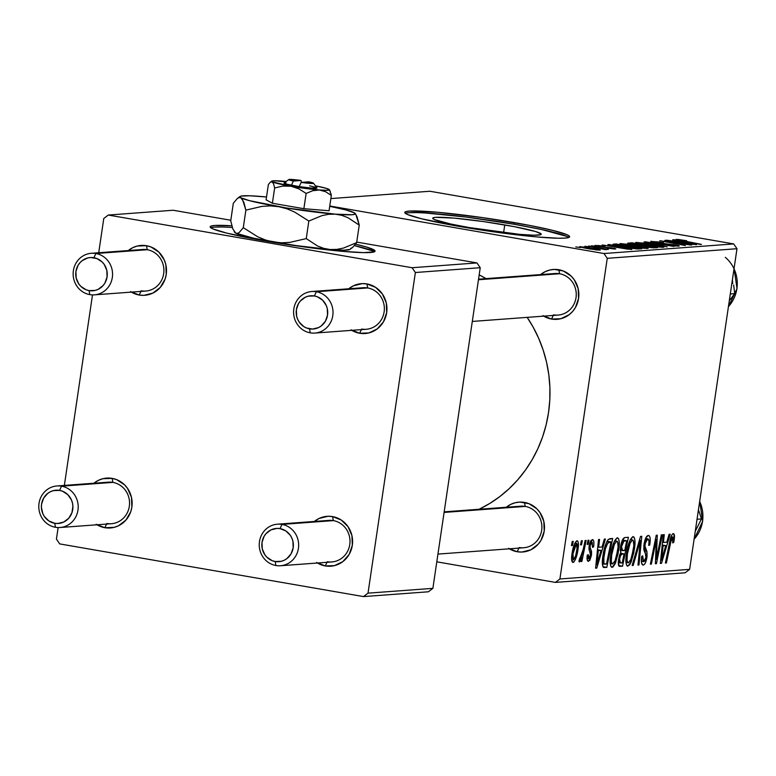 <?xml version="1.0" encoding="UTF-8"?>
<svg xmlns="http://www.w3.org/2000/svg" width="776" height="776" viewBox="0 0 776 776"><rect width="100%" height="100%" fill="white"/><g stroke="black" fill="none" stroke-linecap="round" stroke-linejoin="round"><path stroke-width="1.16" d="M374.207 251.88A83.342 6.247 8.4 0 0 354.467 245.594L372.16 250.755M355.602 244.159A83.342 6.247 -171.6 0 1 375.06 251.162A83.342 6.247 -171.6 0 1 265.586 240.987L313.417 248.155L342.371 251.327L363.74 252.627L374.284 251.841L374.924 250.696L366.805 247.127L355.602 244.159M504.749 224.924A54.844 4.113 -171.6 0 1 541.212 234.245A54.844 4.113 -171.6 0 1 469.179 227.552L450.914 224.051L434.463 219.579L432.804 218.531L433.221 217.775L435.705 217.348L454.222 218.114L483.778 221.616L514.401 226.679L535.779 231.588L541.124 233.945L540.707 234.701L533.762 235.215L519.707 234.362L469.179 227.552A54.844 4.113 -171.6 0 1 432.717 218.231A54.844 4.113 -171.6 0 1 504.749 224.924L503.605 232.635L504.749 224.924M568.798 237.485A83.342 6.247 8.4 0 0 513.993 224.235L514.236 222.596A83.342 6.247 -171.6 0 1 569.652 236.767A83.342 6.247 -171.6 0 1 460.178 226.592L508.008 233.76L536.963 236.932L558.332 238.232L565.103 238.096L568.876 237.446L569.516 236.311L566.994 234.711L552.958 230.433L528.912 225.263L482.362 217.581L437.451 212.255L409.311 211.082L405.528 211.732L404.897 212.876L407.419 214.477L421.455 218.754L460.178 226.592A83.342 6.247 -171.6 0 1 404.762 212.42A83.342 6.247 -171.6 0 1 514.236 222.596L513.993 224.235A83.342 6.247 8.4 0 0 405.373 213.351M444.182 511.85L520.648 506.195A20.836 19.701 85.8 0 1 525.226 506.418A20.836 19.701 85.8 0 1 541.881 527.942A20.836 19.701 85.8 0 1 523.722 547.749A20.836 19.701 85.8 0 1 519.154 547.526A20.836 19.701 -94.2 0 0 541.667 530.347A20.836 19.701 -94.2 0 0 525.226 506.418L524.479 502.412A25.007 23.649 85.8 0 1 544.209 531.123A25.007 23.649 85.8 0 1 517.194 551.736L518.882 548.108L517.194 551.736L508.532 548.312M478.54 279.176L555.005 273.521A20.836 19.701 85.8 0 1 559.583 273.744A20.836 19.701 85.8 0 1 576.238 295.268A20.836 19.701 85.8 0 1 558.08 315.075A20.836 19.701 85.8 0 1 553.511 314.852A20.836 19.701 -94.2 0 0 576.025 297.674A20.836 19.701 -94.2 0 0 559.583 273.744L558.836 269.738A25.007 23.649 85.8 0 1 578.566 298.45A25.007 23.649 85.8 0 1 551.552 319.062L553.24 315.434L551.552 319.062L542.89 315.638M91.316 253.286A20.836 19.701 85.8 0 1 95.884 253.519A20.836 19.701 85.8 0 1 112.549 275.034A20.836 19.701 85.8 0 1 94.391 294.851A20.836 19.701 85.8 0 1 89.822 294.618L89.075 290.612A16.665 15.762 85.8 0 1 75.922 271.464A16.665 15.762 85.8 0 1 93.925 257.729L95.884 253.519A20.836 19.701 -94.2 0 0 73.38 270.688A20.836 19.701 -94.2 0 0 89.822 294.618A20.836 19.701 85.8 0 1 73.157 273.103A20.836 19.701 85.8 0 1 91.316 253.286L142.668 249.494A20.836 19.701 85.8 0 1 147.236 249.717A20.836 19.701 85.8 0 1 163.901 271.241A20.836 19.701 85.8 0 1 145.743 291.048A20.836 19.701 85.8 0 1 141.174 290.825A20.836 19.701 -94.2 0 0 163.678 273.647A20.836 19.701 -94.2 0 0 147.236 249.717L146.499 245.701A25.007 23.649 85.8 0 1 166.219 274.423A25.007 23.649 85.8 0 1 139.214 295.035L140.902 291.407L139.214 295.035L130.543 291.611M56.958 485.96A20.836 19.701 85.8 0 1 61.527 486.183A20.836 19.701 85.8 0 1 78.192 507.708A20.836 19.701 85.8 0 1 60.033 527.515A20.836 19.701 85.8 0 1 55.465 527.292L54.718 523.286A16.665 15.762 85.8 0 1 41.565 504.138A16.665 15.762 85.8 0 1 59.568 490.393L61.527 486.183A20.836 19.701 -94.2 0 0 39.023 503.362A20.836 19.701 -94.2 0 0 55.465 527.292A20.836 19.701 85.8 0 1 38.8 505.768A20.836 19.701 85.8 0 1 56.958 485.96L108.31 482.168A20.836 19.701 85.8 0 1 112.879 482.391A20.836 19.701 85.8 0 1 129.543 503.905A20.836 19.701 85.8 0 1 111.385 523.722A20.836 19.701 85.8 0 1 106.807 523.499A20.836 19.701 -94.2 0 0 129.32 506.321A20.836 19.701 -94.2 0 0 112.879 482.391L112.142 478.375A25.007 23.649 85.8 0 1 131.862 507.097A25.007 23.649 85.8 0 1 104.857 527.709L106.535 524.081L104.857 527.709L96.185 524.275M317.452 563.007A25.007 23.649 85.8 0 0 325.299 565.937L334.524 565.607L342.895 561.572L349.142 554.452L352.314 545.315L351.926 535.576L348.046 526.691L341.256 520.027L332.584 516.603A25.007 23.649 85.8 0 0 314.377 521.453L318.994 518.504L327.957 516.283L332.584 516.603L333.331 520.609L281.979 524.411A20.836 19.701 85.8 0 1 298.644 545.935A20.836 19.701 85.8 0 1 280.485 565.743A20.836 19.701 85.8 0 1 275.907 565.52A20.836 19.701 -94.2 0 0 298.42 548.341A20.836 19.701 -94.2 0 0 281.979 524.411L280.02 528.621A16.665 15.762 85.8 0 1 293.173 547.769A16.665 15.762 85.8 0 1 275.17 561.514L275.907 565.52A20.836 19.701 85.8 0 1 259.252 543.995A20.836 19.701 85.8 0 1 277.41 524.188L328.762 520.386A20.836 19.701 85.8 0 1 333.331 520.609A20.836 19.701 85.8 0 1 349.995 542.133A20.836 19.701 85.8 0 1 331.837 561.95A20.836 19.701 85.8 0 1 327.259 561.717A20.836 19.701 -94.2 0 0 349.772 544.548A20.836 19.701 -94.2 0 0 333.331 520.609L332.584 516.603A25.007 23.649 85.8 0 1 352.314 545.315A25.007 23.649 85.8 0 1 325.299 565.937L326.987 562.309L325.299 565.937L316.637 562.503M351.809 330.343A25.007 23.649 85.8 0 0 359.666 333.263L368.881 332.933L377.252 328.898L383.499 321.778L386.671 312.65L386.293 302.902L382.403 294.017L375.613 287.363L366.941 283.929A25.007 23.649 85.8 0 0 348.734 288.779L353.352 285.84L362.314 283.618L366.941 283.929L367.688 287.945L316.336 291.737A20.836 19.701 85.8 0 1 333.001 313.261A20.836 19.701 85.8 0 1 314.843 333.069A20.836 19.701 85.8 0 1 310.274 332.846A20.836 19.701 -94.2 0 0 332.778 315.667A20.836 19.701 -94.2 0 0 316.336 291.737L314.377 295.947A16.665 15.762 85.8 0 1 327.53 315.095A16.665 15.762 85.8 0 1 309.527 328.84L310.274 332.846A20.836 19.701 85.8 0 1 293.609 311.321A20.836 19.701 85.8 0 1 311.768 291.514L363.12 287.721A20.836 19.701 85.8 0 1 367.688 287.945A20.836 19.701 85.8 0 1 384.353 309.459A20.836 19.701 85.8 0 1 366.194 329.276A20.836 19.701 85.8 0 1 361.616 329.053A20.836 19.701 -94.2 0 0 384.13 311.874A20.836 19.701 -94.2 0 0 367.688 287.945L366.941 283.929A25.007 23.649 85.8 0 1 386.671 312.65A25.007 23.649 85.8 0 1 359.666 333.263L361.344 329.635L359.666 333.263L350.995 329.829M607.259 258.321L736.987 248.718L689.641 569.361L559.913 578.964L607.259 258.321L603.971 253.529L329.771 205.989L603.971 253.529L733.698 243.936L603.971 253.529L607.259 258.321L559.913 578.964L555.412 582.398L436.801 561.834L555.412 582.398L559.913 578.964L689.641 569.361L736.987 248.718L733.698 243.936L429.904 191.255L733.698 243.936L736.987 248.718L607.259 258.321M587.975 540.29L587.141 544.422L588.15 544.345L588.965 540.222L587.975 540.29L587.141 544.422L588.15 544.345L588.965 540.222L587.975 540.29M581.35 540.785L580.506 544.907L581.515 544.839L582.33 540.707L581.35 540.785L580.506 544.907L581.515 544.839L582.33 540.707L581.35 540.785M617.337 537.749L614.301 541.396L611.236 551.882L610.217 563.366L610.857 566.354L611.76 567.304L612.982 566.994L615.164 563.735L618.181 553.346L619.238 542.065L618.588 538.699L617.337 537.749C614.282 539.95 612.08 545.625 610.751 554.762C609.606 562.067 610.062 566.247 612.128 567.334L615.572 562.784L618.753 549.951C619.811 542.861 619.345 538.796 617.337 537.749L617.618 537.768M604.368 539.077L602.04 547.012L598.684 547.264L599.528 539.436L598.538 539.514L595.59 568.187L596.783 568.1L605.425 539L604.368 539.077L602.04 547.012L598.684 547.264L599.528 539.436L598.538 539.514L595.59 568.187L596.783 568.1L605.425 539L604.368 539.077M624.612 537.584L622.245 540.465L620.703 545.887L620.334 550.213L620.887 552.454L619.461 555.422L618.307 561.601L618.453 565.035L619.481 566.335L622.546 566.199L628.395 537.302L624.612 537.584C622.808 538.369 621.46 541.415 620.567 546.731L620.887 552.454L618.55 559.574L618.889 565.995L622.546 566.199L628.395 537.302L624.612 537.584M640.52 536.4L632.139 565.481L633.197 565.403L640.384 540.484L637.979 565.054L638.968 564.976L641.771 536.313L640.52 536.4L632.139 565.481L633.197 565.403L640.384 540.484L637.979 565.054L638.968 564.976L641.771 536.313L640.52 536.4M674.198 539.824L673.937 533.946L672.695 533.801L671.153 536.274L665.41 563.027L666.409 562.949L671.521 538.495L672.482 537.021L673.161 537.506L672.685 542.899L673.723 542.453L673.985 541.144L674.198 539.824L673.238 539.65L674.198 539.824C674.78 535.847 674.451 533.772 673.199 533.616C671.667 534.422 670.503 537.157 669.698 541.842L665.41 563.027L666.409 562.949L670.551 542.492L672.743 536.992L671.007 536.691L672.637 536.982L672.685 542.899L673.723 542.453L674.198 539.824M661.307 534.868L656.389 559.341L657.262 535.168L656.234 535.246L650.375 564.133L651.374 564.065L656.302 539.543L655.4 563.764L656.438 563.686L662.306 534.79L661.307 534.868L656.389 559.341L657.262 535.168L656.234 535.246L650.375 564.133L651.374 564.065L656.302 539.543L655.4 563.764L656.438 563.686L662.306 534.79L661.307 534.868M669.106 534.286L666.788 542.22L663.432 542.472L664.266 534.645L663.276 534.722L660.327 563.395L661.53 563.308L670.173 534.208L669.106 534.286L666.788 542.22L663.432 542.472L664.266 534.645L663.276 534.722L660.327 563.395L661.53 563.308L670.173 534.208L669.106 534.286M643.721 561.669L642.683 556.567L641.733 556.402L642.683 556.567L642.78 555.897L641.655 556.906C641.015 562.134 641.529 564.841 643.188 565.035L642.596 564.938L643.188 565.035C644.856 564.753 646.117 562.144 646.961 557.207L646.01 557.042L646.961 557.207L646.777 550.999L644.061 550.523L646.777 550.999L645.904 549.001L643.74 548.622L645.904 549.001L644.943 546.285L643.799 546.091L644.943 546.285L645.06 543.792L644.119 543.627L645.06 543.792L647.688 538.835L645.554 538.457L647.688 538.835L649.085 541.192L648.707 545.412L649.745 544.985L648.794 544.82L649.745 544.985C650.686 538.816 650.181 535.634 648.251 535.459L645.816 537.884L643.867 545.45L643.915 550.038L646.059 555.422L645.574 559.224L644.342 561.426L643.081 561.397L642.78 555.897L641.752 556.276L641.539 562.891L642.926 565.025L644.274 564.521L645.389 562.901L647.087 556.276L646.932 551.561L644.943 546.285L645.516 541.726L646.583 539.524L648.173 538.913L649.066 540.862L648.707 545.412L649.745 544.985L650.123 537.904L649.396 535.925L648.251 535.459C646.418 535.838 645.011 538.728 644.032 544.141L645.952 557.459L643.721 561.669L641.383 561.29L643.343 561.611M633.07 536.585L630.025 540.232L626.96 550.717L625.941 562.212L626.581 565.19L627.483 566.14L629.598 564.899L630.898 562.571L633.914 552.182L634.962 540.901L634.312 537.535L633.07 536.585C630.005 538.787 627.803 544.461 626.475 553.598C625.33 560.903 625.795 565.093 627.852 566.17L631.305 561.62L634.477 548.787C635.534 541.697 635.069 537.632 633.07 536.585L633.342 536.604M588.974 558.701L588.286 554.685L587.248 555.131C586.753 559.253 587.189 561.32 588.548 561.32L588.033 561.232L588.548 561.32L591.487 555.209L590.526 555.044L591.487 555.209L590.711 549.243L588.955 548.942L590.711 549.243L590.061 547.332L588.955 547.138L590.061 547.332L590.119 545.528L589.178 545.363L590.119 545.528L591.884 542.22L590.167 541.92L591.884 542.22L592.524 547.342L593.562 546.896L592.612 546.731L593.562 546.896L593.863 544.393L593.766 541.338L592.777 539.659L590.953 540.494L589.663 543.297L588.945 548.797L590.546 554.879L588.974 558.701L588.189 557.634L588.286 554.685L587.248 555.131L587.044 558.836L587.927 561.174L589.828 560.359L591.487 555.209L591.554 551.406L590.061 547.332L590.429 544.141L591.399 542.424L592.233 542.308L592.524 547.342L593.621 546.517L592.66 546.352L593.621 546.517C594.232 541.968 593.795 539.669 592.321 539.601L589.1 545.829L589.042 549.602L590.585 554.054L588.974 558.701L587.025 558.371L588.703 558.652M609.868 538.67L607.812 539.98L605.736 544.238L602.486 559.486L602.884 566.616L603.873 567.508L606.822 567.363L612.671 538.466L608.248 539.475C605.716 543.152 603.941 548.661 602.913 555.994C602.001 561.368 602.137 565.122 603.311 567.246L606.822 567.363L612.671 538.466L609.868 538.67M576.975 540.736L574.55 543.821L572.358 551.678L571.582 558.487L572.746 562.445L573.784 562.115L575.491 559.331L577.703 551.173L578.362 543.152L577.858 541.299L576.975 540.736C574.628 542.492 572.969 546.876 571.999 553.889C571.204 558.962 571.543 561.824 572.998 562.464C575.404 560.718 577.092 556.198 578.081 548.904C578.809 543.976 578.44 541.25 576.975 540.736L577.198 540.746M585.133 540.503L582.078 554.597L580.72 558.138L580.196 558.604L579.798 557.983L578.925 561.281L579.4 561.97L581.767 557.168L580.885 561.514L581.884 561.446L586.132 540.426L585.133 540.503L583.397 548.904L578.925 561.281L579.478 561.989L581.767 557.168L580.885 561.514L581.884 561.446L586.132 540.426L585.133 540.503M572.252 541.454L571.417 545.586L572.426 545.509L573.241 541.376L572.252 541.454L571.417 545.586L572.426 545.509L573.241 541.376L572.252 541.454M685.14 572.795L555.412 582.398L685.14 572.795L689.641 569.361L685.14 572.795M330.867 198.578L429.904 191.255L330.867 198.578M591.525 245.779L596.191 246.399L591.525 245.779M584.891 246.273L589.556 246.884L584.891 246.273M620.48 243.548C619.607 244.081 623.506 245.1 632.188 246.603L647.591 248.465L646.282 247.544L646.146 248.456L646.282 247.544L635.515 245.352L620.48 243.548L623.729 244.944L636.621 247.331L647.165 248.485L648.076 248.155L645.302 247.292L628.948 244.324L619.937 243.713M607.909 244.566L614.185 245.944L610.819 246.196L602.079 245.003L631.848 249.542L608.976 244.489L614.185 245.944L610.819 246.196L602.079 245.003L631.848 249.542L607.909 244.566M628.153 243.072C627.076 243.305 628.997 243.858 633.914 244.741L653.421 247.835L657.602 247.641L631.936 242.791L631.819 243.586L631.936 242.791L627.736 243.266L633.119 244.605L649.978 247.486L657.602 247.641L631.936 242.791L627.697 243.198M644.061 241.899L667.195 246.923L648.426 242.539L674.034 246.419L645.322 241.802L667.195 246.923L648.426 242.539L674.034 246.419L644.061 241.899M676.332 239.415L701.465 244.391L683.258 241.22L679.456 239.978L686.682 240.754L678.379 239.483L675.993 239.483L677.07 239.959L700.466 244.469L679.669 240.211L686.682 240.754L675.944 239.522M664.848 240.356L686.634 244.459L659.775 240.735L685.441 245.575L664.615 241.394L691.494 245.129L665.847 240.279L686.634 244.459L659.775 240.735L685.441 245.575L664.615 241.394L691.494 245.129L664.848 240.356M672.647 239.784L678.922 241.152L675.566 241.404L666.827 240.211L696.586 244.75L673.713 239.697L678.922 241.152L675.566 241.404L666.827 240.211L696.586 244.75L672.647 239.784M651.384 241.268C649.813 241.443 651.5 241.976 656.428 242.869L673.258 244.818L675.44 246.031L667.399 244.896L678.66 246.167C680.135 246.021 678.612 245.536 674.063 244.712L659.755 243.402L654.507 241.821L663.538 242.645L650.754 241.433L659.008 243.295L674.46 245.041L675.906 245.536L674.499 245.614L667.399 244.896L672.918 245.749L679.068 246.108L675.508 244.974L656.186 242.578L654.071 241.996L655.128 241.802L662.888 242.781L659.842 242.044L650.754 241.433M636.204 242.384C635.331 242.917 639.23 243.936 647.912 245.439L663.315 247.301L662.006 246.38L661.87 247.292L662.006 246.38L651.239 244.188L636.204 242.384L639.453 243.78L652.344 246.167L662.888 247.321L663.8 247.001L661.036 246.128L644.672 243.16L635.66 242.549M595.454 245.4L595.454 245.4C594.125 245.507 595.27 245.895 598.878 246.574L615.417 249.009L611.837 247.874L599.606 246.69L597.889 245.837L604.882 246.458L598.946 245.585L594.92 245.517L597.695 246.351L612.953 248.388L607.162 248.126L614.223 249.009L615.824 248.931L614.66 248.436L598.994 246.341L597.724 246.031L598.354 245.827L604.523 246.39L594.901 245.546M613.418 244.159L612.72 244.556L615.106 245.284L628.473 247.854L636.795 248.931L641.878 248.795L616.212 243.955L613.418 244.159L613.321 244.789L613.418 244.159L625.068 247.282L637.959 248.999L641.878 248.795L616.212 243.955L613.418 244.159M580.108 246.535C579.517 246.952 582.582 247.738 589.294 248.892L599.867 250.153C600.527 249.736 597.355 248.931 590.342 247.738L580.341 247.001L596.938 249.998L600.12 249.853L594.474 248.485L579.711 246.652M606.357 249.678L603.495 248.786L608.345 249.445L588.674 245.992L604.97 249.6L606.386 249.542L603.495 248.786L608.345 249.445L588.674 245.992L606.502 249.63M575.802 246.943L580.467 247.563L575.802 246.943M415.373 272.512L480.237 267.71L432.882 588.353L368.018 593.155L415.373 272.512L412.085 267.73L108.281 215.049L173.145 210.248L230.802 220.248L173.145 210.248L108.281 215.049L103.78 218.483L98.717 252.743L103.78 218.483L108.281 215.049L412.085 267.73L476.949 262.928L412.085 267.73L415.373 272.512L368.018 593.155L363.517 596.589L59.713 543.908L363.517 596.589L368.018 593.155L432.882 588.353L480.237 267.71L476.949 262.928L356.737 242.083L476.949 262.928L480.237 267.71L415.373 272.512M428.381 591.787L363.517 596.589L428.381 591.787L432.882 588.353L428.381 591.787M56.425 539.126L58.132 527.564L56.425 539.126L59.713 543.908L56.425 539.126M64.359 485.417L92.499 294.89L64.359 485.417M231.84 225.797L214.719 225.476L210.936 226.126L210.306 227.271L212.828 228.871L226.864 233.149L265.586 240.987A83.342 6.247 -171.6 0 1 210.16 226.815A83.342 6.247 -171.6 0 1 231.84 225.797M103.819 483.06A20.836 19.701 -94.2 0 1 112.879 482.391L61.527 486.183L112.879 482.391L112.142 478.375A25.007 23.649 85.8 0 0 93.925 483.225L98.542 480.286L102.917 478.705L112.142 478.375L116.623 479.646L124.509 484.787L127.594 488.463L131.484 497.348L131.862 507.097L130.708 511.83L125.906 520.114L118.447 525.798L114.072 527.379L104.857 527.709A25.007 23.649 85.8 0 1 97 524.789M138.176 250.386A20.836 19.701 -94.2 0 1 147.236 249.717L95.884 253.519L147.236 249.717L146.499 245.701A25.007 23.649 85.8 0 0 128.282 250.551L132.9 247.612L137.274 246.031L146.499 245.701L150.981 246.972L158.867 252.113L164.308 260.038L165.841 264.674L166.219 274.423L165.065 279.156L160.263 287.44L152.804 293.134L143.841 295.355L139.214 295.035A25.007 23.649 85.8 0 1 131.357 292.115M311.768 291.514A20.836 19.701 85.8 0 1 316.336 291.737L367.688 287.945A20.836 19.701 -94.2 0 0 358.628 288.614M277.41 524.188A20.836 19.701 85.8 0 1 281.979 524.411L333.331 520.609A20.836 19.701 -94.2 0 0 324.271 521.288M479.112 509.269A129.185 122.162 -94.2 0 0 527.185 317.365L533.063 326.968L538.641 338.229L543.142 350.015L546.547 362.198L548.797 374.662L549.883 387.292L549.796 399.97L548.535 412.56L546.11 424.947L542.54 437.024L537.875 448.654L532.142 459.731L525.4 470.159L517.728 479.83L509.182 488.647L499.86 496.543L489.84 503.411L479.112 509.269M486.067 278.623A129.185 122.162 -94.2 0 0 479.17 274.898L486.067 278.623M550.523 274.413A20.836 19.701 -94.2 0 1 559.583 273.744L478.452 279.748L559.583 273.744L558.836 269.738A25.007 23.649 85.8 0 0 540.62 274.588L545.237 271.639L549.621 270.067L554.21 269.418L563.327 270.999L571.204 276.14L574.298 279.826L578.178 288.701L578.566 298.45L575.394 307.587L572.601 311.477L569.148 314.707L560.776 318.742L551.552 319.062A25.007 23.649 85.8 0 1 543.695 316.142M516.166 507.087A20.836 19.701 -94.2 0 1 525.226 506.418L444.095 512.422L525.226 506.418L524.479 502.412A25.007 23.649 85.8 0 0 506.262 507.262L510.88 504.313L515.254 502.732L519.852 502.091L528.97 503.673L536.846 508.813L539.941 512.5L543.821 521.375L544.209 531.123L541.037 540.251L538.243 544.141L530.794 549.835L521.821 552.056L517.194 551.736A25.007 23.649 85.8 0 1 509.337 548.816M566.752 236.36L541.745 229.56L513.993 224.235L466.163 217.067L425.335 212.993M415.839 212.595L409.068 212.731M230.744 227.387L232.334 227.484A83.342 6.247 8.4 0 0 210.771 227.746M221.238 226.99L214.477 227.125M678.777 242.151L678.922 241.152L678.777 242.151M681.57 241.743L693.113 244.469L678.855 242.16L681.57 241.743L693.143 244.275L678.893 241.947L681.57 241.743M653.964 242.413L654.507 241.821M678.66 246.167L679.262 246.011M663.315 247.301L663.907 247.137M650.123 244.246L659.134 246.07L660.104 247.166L649.192 245.42C642.334 244.246 639.046 243.421 639.317 242.946L657.408 245.643L660.522 246.671L655.545 246.39L639.337 243.295L650.123 244.246M645.613 245.633L653.615 247.146L653.508 247.835L653.615 247.146L651.859 247.709L643.488 246.409L645.613 245.633L653.615 247.146L645.778 246.584L643.537 246.07L645.613 245.633M633.943 243.431L642.615 245.071L642.45 246.186L642.615 245.071L640.472 245.604L634.933 244.915L631.276 243.664L633.943 243.431L642.615 245.071L638.231 245.158L631.645 243.974L633.943 243.431M597.51 246.322L597.889 245.837M614.039 246.943L614.185 245.944L614.039 246.943M616.833 246.535L628.366 249.261L614.117 246.952L616.833 246.535L628.395 249.057L614.146 246.739L616.833 246.535M616.086 244.818L616.212 243.955L616.086 244.818M618.22 244.595L637.882 248.31L637.785 248.989L637.882 248.31L636.388 248.892L626.222 247.243C618.142 245.856 615.048 245.003 616.959 244.692L637.882 248.31L623.506 246.749L616.183 245.071L618.22 244.595M615.892 245.468L616.959 244.692M647.591 248.465L648.183 248.301M634.399 245.4L643.411 247.234L644.381 248.33L633.468 246.584C626.61 245.41 623.322 244.585 623.594 244.11L641.684 246.807L644.672 247.883L639.822 247.554L623.613 244.459L634.399 245.4M623.157 244.809L623.594 244.11M599.867 250.153L600.352 250.027M589.673 247.864L597.433 249.726L590.245 249.047L582.582 246.972L597.656 249.63L584.726 247.738L583.038 246.962L589.673 247.864M638.881 243.645L639.317 242.946M631.13 244.217L631.276 243.664M582.301 247.525L582.582 246.972M655.41 563.512L656.438 563.686L655.41 563.512M655.39 539.388L656.302 539.543L655.39 539.388M653.858 546.954L654.828 547.128L653.858 546.954M650.424 563.9L651.374 564.065L650.424 563.9M655.759 551.387L656.787 551.561L655.759 551.387M655.536 559.195L656.389 559.341L655.536 559.195M660.357 563.104L661.53 563.308L660.357 563.104M662.5 542.308L663.432 542.472L662.5 542.308M665.75 545.625L661.53 560.194L660.677 560.049L661.53 560.194L662.335 553.036L661.414 552.881L662.335 553.036L663.073 545.829L662.151 545.664L665.75 545.625L662.219 545.014L665.75 545.625L661.53 560.194L663.073 545.829L665.75 545.625M672.802 542.288L673.723 542.453L672.802 542.288M672.637 536.982L671.007 536.701M669.601 542.327L670.551 542.492L669.601 542.327M665.459 562.784L666.409 562.949L665.459 562.784M647.688 538.835L645.564 538.428M637.998 564.812L638.968 564.976L637.998 564.812M639.395 540.309L640.384 540.484L639.395 540.309M637.697 546.207L638.716 546.382L637.697 546.207M632.207 565.238L633.197 565.403L632.207 565.238M633.526 548.622L634.477 548.787L633.526 548.622M629.918 561.378L631.305 561.62L629.918 561.378M627.338 566.082L627.852 566.17L627.338 566.082M628.376 562.804L627.483 562.067L627.047 559.942L627.415 553.841L626.465 553.686L627.415 553.841L630.122 543.142L632.498 539.95L630.335 539.582L633.226 540.387L633.856 545.577L631.722 557.052L630.257 560.757L628.376 562.804C626.94 561.989 626.61 559.001 627.415 553.841C628.414 546.673 630.112 542.046 632.498 539.95C633.934 540.736 634.273 543.666 633.517 548.719L630.849 559.467L628.376 562.804L625.96 562.406L628.046 562.745M632.498 539.95L630.345 539.562M618.608 565.51L622.546 566.199L618.608 565.51M619.122 566.199L620.131 566.373L619.122 566.199M618.889 565.995L620.131 566.373M620.548 563.017L619.529 562.455L619.549 559.38L618.608 559.215L619.549 559.38L620.684 555.315L619.558 555.121L620.684 555.315L622.459 554.006L620.169 553.608L624.059 553.889L622.236 562.891L620.548 563.017L619.549 559.38L620.684 555.315L622.459 554.006L624.059 553.889L620.363 553.249L624.059 553.889L622.236 562.891L618.259 562.678M622.662 550.659L621.45 549.767L621.537 546.74L620.587 546.576L621.537 546.74L622.682 542.618L623.885 541.115L622.1 540.804L626.717 540.756L624.748 550.504L622.662 550.659L621.537 546.74L623.885 541.115L626.717 540.756L622.439 540.009L626.717 540.756L624.748 550.504L620.334 550.31M591.884 542.22L590.177 541.9M595.619 567.896L596.783 568.1L595.619 567.896M597.753 547.099L598.684 547.264L597.753 547.099M601.012 550.417L596.783 564.986L595.929 564.841L596.783 564.986L597.598 557.828L596.666 557.672L597.598 557.828L598.325 550.611L597.413 550.456L601.012 550.417L597.481 549.806L601.012 550.417L596.783 564.986L598.325 550.611L601.012 550.417M602.913 566.684L606.822 567.363L602.913 566.684M603.466 567.363L604.465 567.528L603.466 567.363M603.311 567.246L604.465 567.528M610.993 541.92L606.512 564.055L602.341 563.492L603.912 563.764L603.873 556.111L602.923 555.946L603.873 556.111C605.057 547.643 607.016 542.938 609.732 542.007L606.871 541.512L610.993 541.92L607.016 541.221L610.993 541.92L606.512 564.055L605.086 564.162L603.777 563.541L603.427 560.563L605.367 548.884L607.821 543.006L610.993 541.92M617.803 549.786L618.753 549.951L617.803 549.786M614.194 562.542L615.572 562.784L614.194 562.542M611.614 567.246L612.128 567.334L611.614 567.246M612.652 563.968L611.76 563.231L611.313 561.106L611.692 555.005L610.741 554.84L611.692 555.005L614.398 544.306L616.774 541.115L614.611 540.746L617.502 541.551L618.132 546.74L615.998 558.216L614.534 561.921L612.652 563.968C611.207 563.143 610.887 560.165 611.692 555.005C612.691 547.837 614.388 543.21 616.774 541.115C618.21 541.9 618.55 544.83 617.793 549.883L615.125 560.631L612.652 563.968L610.237 563.57L612.322 563.909M616.774 541.115L614.621 540.726M577.131 548.739L578.081 548.904L577.131 548.739M573.425 559.845L572.659 557.808L572.979 553.831L572.028 553.666L572.979 553.831L574.88 545.965L576.578 543.355L574.9 543.064L577.131 543.869L577.295 547.255L575.637 555.82L573.425 559.845L572.979 553.831L576.578 543.355L577.053 549.292C576.364 554.568 575.162 558.08 573.425 559.845L573.241 559.816M576.578 543.355L574.9 543.045M580.555 544.665L581.515 544.839L580.555 544.665M580.933 561.281L581.884 561.446L580.933 561.281M581.243 557.081L581.767 557.168L581.243 557.081M578.925 561.281L579.478 561.989M580.196 558.604L579.798 557.983M587.189 544.18L588.15 544.345L587.189 544.18M571.466 545.344L572.426 545.509L571.466 545.344M605.086 564.162L603.912 563.764M89.075 290.612L86.078 289.768L80.83 286.344L78.764 283.89L76.174 277.963L75.922 271.464L78.037 265.382L79.899 262.783L82.198 260.629L87.785 257.942L90.841 257.516L96.922 258.573L102.18 261.997L104.236 264.451L106.826 270.368L107.078 276.867L104.964 282.959L103.111 285.549L98.135 289.341L95.225 290.399L89.075 290.612L89.822 294.618A20.836 19.701 -94.2 0 0 112.326 277.449A20.836 19.701 -94.2 0 0 95.884 253.519L93.925 257.729A16.665 15.762 85.8 0 1 107.078 276.867A16.665 15.762 85.8 0 1 89.075 290.612M54.718 523.286L57.802 523.499L63.777 522.015L68.754 518.222L71.955 512.693L72.895 506.282L72.469 503.042L71.45 499.948L67.822 494.671L62.565 491.237L59.568 490.393L53.428 490.616L50.508 491.664L47.84 493.303L43.679 498.056L41.565 504.138L41.39 507.397L42.845 513.731L44.407 516.554L48.937 520.997L54.718 523.286L55.465 527.292A20.836 19.701 -94.2 0 0 77.969 510.113A20.836 19.701 -94.2 0 0 61.527 486.183L59.568 490.393A16.665 15.762 85.8 0 1 72.721 509.541A16.665 15.762 85.8 0 1 54.718 523.286M314.377 295.947L308.237 296.17L305.317 297.218L300.351 301.01L298.488 303.61L296.374 309.692L296.626 316.191L297.654 319.285L299.216 322.108L303.746 326.55L306.53 327.996L312.612 329.053L318.587 327.569L321.254 325.93L325.416 321.186L327.53 315.095L327.278 308.596L326.26 305.501L322.632 300.225L317.374 296.791L314.377 295.947L316.336 291.737A20.836 19.701 -94.2 0 0 293.832 308.916A20.836 19.701 -94.2 0 0 310.274 332.846L309.527 328.84A16.665 15.762 85.8 0 1 296.374 309.692A16.665 15.762 85.8 0 1 314.377 295.947M280.02 528.621L285.801 530.91L290.331 535.353L291.902 538.175L292.921 541.27L293.173 547.769L291.058 553.851L286.897 558.604L284.229 560.243L281.31 561.29L275.17 561.514L272.172 560.67L266.925 557.236L264.858 554.782L262.269 548.865L262.016 542.366L264.131 536.274L265.993 533.684L270.96 529.892L276.935 528.408L280.02 528.621L281.979 524.411A20.836 19.701 -94.2 0 0 259.475 541.59A20.836 19.701 -94.2 0 0 275.907 565.52L275.17 561.514A16.665 15.762 85.8 0 1 262.016 542.366A16.665 15.762 85.8 0 1 280.02 528.621M725.337 257.331A33.339 31.525 85.8 0 1 728.441 306.588A33.339 31.525 -94.2 0 0 734.028 268.787M730.313 293.949L734.746 293.619L729.314 300.7L734.746 293.619L730.313 293.949M733.659 285.005L734.746 293.619M732.68 283.541L732.428 279.622M699.671 501.461A33.339 31.525 85.8 0 1 694.083 539.252A33.339 31.525 -94.2 0 0 699.671 501.461M698.439 509.754L701.475 518.931L697.042 519.26L701.475 518.931L695.267 531.288L701.475 518.931L698.439 509.754M316.783 187.734L311.651 188.112L299.167 186.609L301.185 182.399L308.829 181.826L301.185 182.399L313.475 183.272L308.829 181.826A12.503 0.941 -171.6 0 1 313.455 183.184A12.503 0.941 -171.6 0 1 301.185 182.399L299.167 186.609A16.665 1.251 8.4 0 0 316.957 187.879L313.455 183.184M284.889 181.7L278.312 181.157M270.358 182.166L268.36 184.542L266.11 199.82L268.36 184.542L270.358 182.166L272.163 181.807L273.589 183.922L274.646 187.967L272.386 203.254L266.11 199.82L272.386 203.254L274.646 187.967L282.745 186.085L291.048 186.25L298.964 188.898L306.132 193.428L303.872 208.705L272.386 203.254L303.872 208.705L306.132 193.428L312.689 190.721L319.382 189.994L325.678 191.75L331.333 195.455L329.072 210.742L303.872 208.705L329.072 210.742L331.333 195.455L330.877 193.379M330.285 191.429L328.849 189.296A29.168 2.183 -171.6 0 1 329.305 189.635A29.168 2.183 -171.6 0 1 319.382 189.994L325.678 191.75L331.333 195.455L329.625 190.071L326.473 188.393L315.444 185.852A29.168 2.183 -171.6 0 1 328.849 189.296L327.986 189.169M354.273 212.769L345.795 209.927L329.722 206.319A58.336 4.375 -171.6 0 1 354.273 212.769L354.273 212.769A58.336 4.375 -171.6 0 1 355.185 213.448A58.336 4.375 -171.6 0 1 335.358 214.166L352.12 214.739L355.156 214.05L354.273 212.769M240.085 196.454L237.291 198.52L233.314 203.263L237.291 198.52L239.163 197.55L240.909 197.793A58.336 4.375 -171.6 0 1 240.085 196.454A58.336 4.375 -171.6 0 1 259.824 196.386L259.824 196.386A58.336 4.375 -171.6 0 1 266.527 196.988L249.814 195.785L241.055 196.085L239.968 197.075L240.909 197.793L249.387 200.635L285.946 207.9L335.358 214.166L341.779 215.33L347.929 217.687L359.24 225.098L356.65 242.645L343.525 248.058L336.852 249.397L330.13 249.523L323.708 248.359L317.559 246.002L306.248 238.591L290.04 242.355L281.775 242.81L273.453 242.034L265.382 239.978L257.622 236.738L243.286 227.669L239.299 232.412L237.437 233.382L235.691 233.139L232.829 228.91L230.724 220.811L233.314 203.263L230.724 220.811L232.829 228.91L235.691 233.139A58.336 4.375 8.4 0 0 273.453 242.034A58.336 4.375 8.4 0 0 330.13 249.523A58.336 4.375 8.4 0 0 349.869 249.455L352.644 247.408L356.65 242.645L359.24 225.098L357.144 217.047L355.185 213.448M237.291 198.52L239.163 197.55L240.909 197.793L242.442 199.316L245.876 210.121L262.084 206.358L270.349 205.902L278.671 206.678L286.742 208.734L294.502 211.974L308.838 221.044L321.962 215.621L328.636 214.292L335.358 214.166A58.336 4.375 -171.6 0 1 278.671 206.678A58.336 4.375 -171.6 0 1 240.909 197.793L243.771 202.032L245.876 210.121L243.286 227.669L245.876 210.121L262.084 206.358L270.349 205.902L278.671 206.678L286.742 208.734L294.502 211.974L308.838 221.044L306.248 238.591L308.838 221.044L321.962 215.621L328.636 214.292L335.358 214.166L341.779 215.33L347.929 217.687L359.24 225.098L355.825 214.331M350.771 248.369L352.644 247.408L356.65 242.645L343.525 248.058L336.852 249.397L330.13 249.523L323.708 248.359L317.559 246.002L306.248 238.591L290.04 242.355L281.775 242.81L273.453 242.034L265.382 239.978L257.622 236.738L243.286 227.669L239.299 232.412L237.437 233.382L235.691 233.139L254.024 238.31L295.763 245.546L330.13 249.523L343.962 250.192L349.937 249.406M234.158 231.617L234.769 232.46A58.336 4.375 8.4 0 0 235.691 233.139L234.75 232.431M328.849 189.296L329.286 189.936L327.773 190.275L319.382 189.994A29.168 2.183 -171.6 0 1 291.048 186.25L298.964 188.898L306.132 193.428L312.689 190.721L319.382 189.994L291.048 186.25A29.168 2.183 -171.6 0 1 272.163 181.807L273.589 183.922L274.646 187.967L282.745 186.085L291.048 186.25L272.163 181.807A29.168 2.183 -171.6 0 1 271.755 181.138A29.168 2.183 -171.6 0 1 281.62 181.099L281.61 181.099M271.29 181.681L273.239 180.818L281.62 181.099A29.168 2.183 -171.6 0 1 286.121 181.516L281.62 181.099M309.634 185.833L316.133 187.433M288.788 179.547A12.503 0.941 -171.6 0 1 301.04 180.478L293.396 181.041L291.378 185.26L293.396 181.041L301.04 180.478L289.429 179.411L288.75 179.595L289.235 179.954L293.396 181.041A12.503 0.941 -171.6 0 1 288.788 179.547L284.074 183.029A16.665 1.251 8.4 0 0 291.378 185.26L299.167 186.609L285.956 184.009L284.016 183.117L286.024 182.816M301.04 180.478L301.428 182.379L301.04 180.478M604.591 564.142L602.351 563.754M94.391 294.851L145.743 291.048M111.385 523.722L60.033 527.515M558.08 315.075L472.303 321.429M366.194 329.276L314.843 333.069M280.485 565.743L331.837 561.95M437.945 554.093L523.722 547.749M734.057 268.574L737.035 288.623L728.431 306.695M694.074 539.368L702.678 521.288L699.7 501.248M271.755 181.138L270.455 182.088"/></g></svg>
